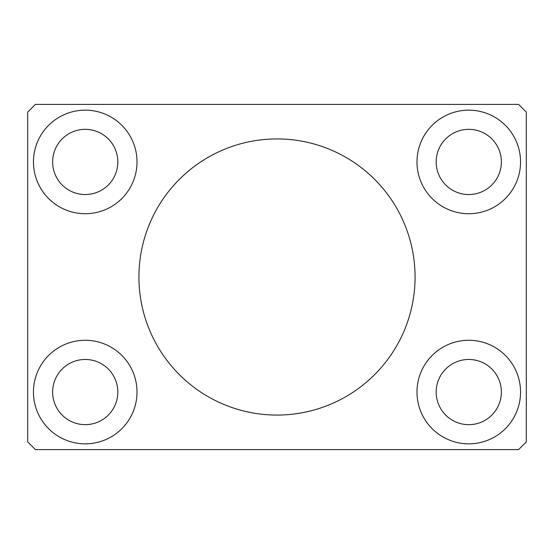 <?xml version="1.0" encoding="UTF-8"?>
<svg xmlns="http://www.w3.org/2000/svg" width="554" height="554" viewBox="0 0 554 554"><rect width="100%" height="100%" fill="white"/><g stroke="black" fill="none" stroke-linecap="round" stroke-linejoin="round"><path stroke-width="0.83" d="M415.071 277A138.071 138.071 0 0 0 277 138.929A138.071 138.071 0 0 0 138.929 277A138.071 138.071 0 0 0 277 415.071A138.071 138.071 0 0 0 415.071 277M117.829 392.059A32.603 32.603 0 0 0 85.233 359.463A32.603 32.603 0 0 0 52.63 392.059A32.603 32.603 0 0 0 85.233 424.662A32.603 32.603 0 0 0 117.829 392.059M52.63 161.941A32.603 32.603 0 0 1 85.233 129.338A32.603 32.603 0 0 1 117.829 161.941A32.603 32.603 0 0 1 85.233 194.537A32.603 32.603 0 0 1 52.63 161.941M501.37 161.941A32.603 32.603 0 0 0 468.767 129.338A32.603 32.603 0 0 0 436.171 161.941A32.603 32.603 0 0 0 468.767 194.537A32.603 32.603 0 0 0 501.37 161.941M436.171 392.059A32.603 32.603 0 0 1 468.767 359.463A32.603 32.603 0 0 1 501.37 392.059A32.603 32.603 0 0 1 468.767 424.662A32.603 32.603 0 0 1 436.171 392.059M520.545 392.059A51.778 51.778 0 0 0 468.767 340.281A51.778 51.778 0 0 0 416.989 392.059A51.778 51.778 0 0 0 468.767 443.837A51.778 51.778 0 0 0 520.545 392.059M416.989 161.941A51.778 51.778 0 0 1 468.767 110.163A51.778 51.778 0 0 1 520.545 161.941A51.778 51.778 0 0 1 468.767 213.719A51.778 51.778 0 0 1 416.989 161.941M137.011 161.941A51.778 51.778 0 0 0 85.233 110.163A51.778 51.778 0 0 0 33.455 161.941A51.778 51.778 0 0 0 85.233 213.719A51.778 51.778 0 0 0 137.011 161.941M33.455 392.059A51.778 51.778 0 0 1 85.233 340.281A51.778 51.778 0 0 1 137.011 392.059A51.778 51.778 0 0 1 85.233 443.837A51.778 51.778 0 0 1 33.455 392.059M518.627 104.408L35.373 104.408L27.7 112.081L27.7 441.919L35.373 449.592L518.627 449.592L526.3 441.919L526.3 112.081L518.627 104.408"/></g></svg>
